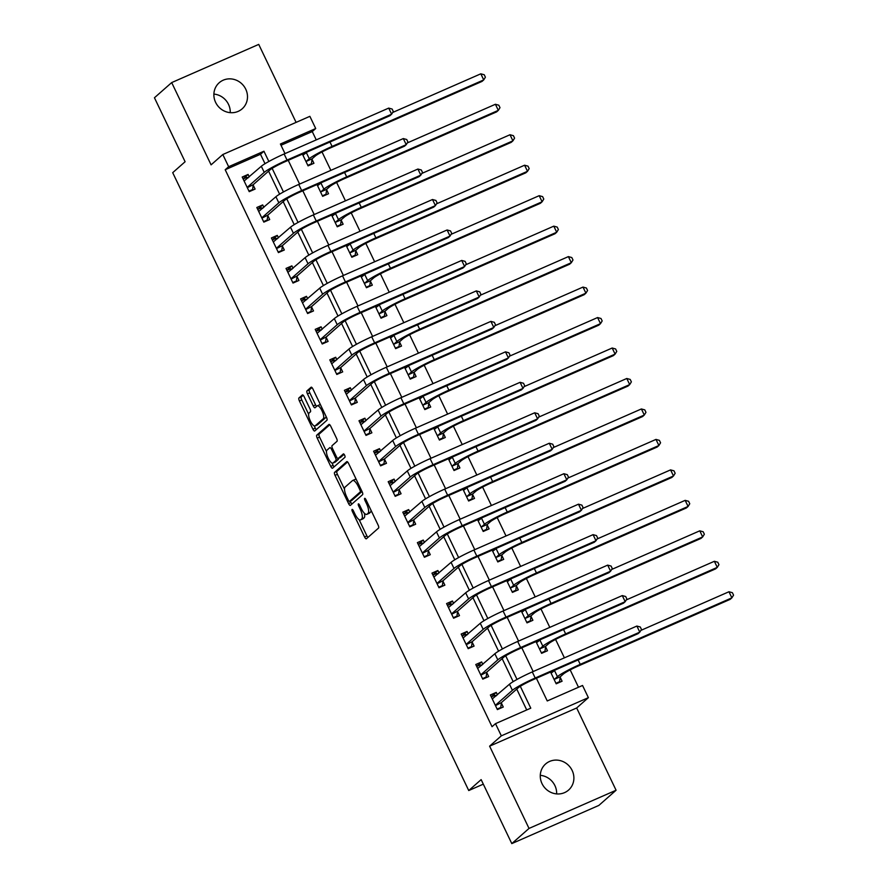 <?xml version="1.0" encoding="UTF-8"?>
<svg xmlns="http://www.w3.org/2000/svg" width="888" height="888" viewBox="0 0 888 888"><rect width="100%" height="100%" fill="white"/><g stroke="black" fill="none" stroke-linecap="round" stroke-linejoin="round"><path stroke-width="1.33" d="M352.07 509.457A1.865 0.599 -113.7 0 0 352.392 511.544L364.568 536.963A2.664 0.866 -113.7 0 0 366.322 538.805A2.664 0.866 -113.7 0 0 366.4 538.761L378.577 528.038A2.664 0.866 -113.7 0 0 378.099 525.041L365.923 499.622A1.865 0.599 -113.7 0 0 364.702 498.335A1.865 0.599 -113.7 0 0 364.646 498.368A1.865 0.599 -113.7 0 0 364.979 500.455L366.555 503.751A8.525 2.764 -113.7 0 1 368.054 513.308L367.044 514.208A8.525 2.764 -113.7 0 1 366.8 514.363A8.525 2.764 -113.7 0 1 361.205 508.458L359.629 505.172A1.865 0.599 -113.7 0 0 358.408 503.873A1.865 0.599 -113.7 0 0 358.352 503.907A1.865 0.599 -113.7 0 0 358.685 506.005L360.262 509.29A8.525 2.764 -113.7 0 1 361.76 518.858L360.75 519.746A8.525 2.764 -113.7 0 1 360.506 519.902A8.525 2.764 -113.7 0 1 354.911 513.997L353.335 510.711A1.865 0.599 -113.7 0 0 352.114 509.412A1.865 0.599 -113.7 0 0 352.07 509.457M213.886 94.084A17.383 16.35 -131.4 0 1 228.505 104.362A17.383 16.35 -131.4 0 1 230.247 112.665M215.618 102.386A17.383 16.35 48.6 0 0 242.169 108.824A17.383 16.35 48.6 0 0 245.743 89.177A17.383 16.35 48.6 0 0 219.192 82.751A17.383 16.35 48.6 0 0 215.618 102.386M540.281 775.335A17.383 16.35 -131.4 0 1 554.911 785.614A17.383 16.35 -131.4 0 1 556.643 793.916M542.024 783.638A17.383 16.35 48.6 0 0 568.564 790.076A17.383 16.35 48.6 0 0 572.138 770.429A17.383 16.35 48.6 0 0 545.587 763.991A17.383 16.35 48.6 0 0 542.024 783.638M304.173 396.747A2.664 0.866 -113.7 0 0 302.431 394.905A2.664 0.866 -113.7 0 0 302.353 394.949L298.934 397.968A2.664 0.866 -113.7 0 0 299.411 400.954L312.931 429.182A2.664 0.866 -113.7 0 0 314.685 431.024A2.664 0.866 -113.7 0 0 314.752 430.98L326.928 420.257A2.664 0.866 -113.7 0 0 326.462 417.26L312.931 389.033A2.664 0.866 -113.7 0 0 311.189 387.19A2.664 0.866 -113.7 0 0 311.111 387.235L306.982 390.875A2.664 0.866 -113.7 0 0 307.459 393.861L313.242 405.938A2.664 0.866 -113.7 0 0 314.996 407.792A2.664 0.866 -113.7 0 0 315.074 407.736L317.116 405.938A7.126 2.309 -113.7 0 1 317.316 405.805A7.126 2.309 -113.7 0 1 322.144 411.077A7.126 2.309 -113.7 0 1 323.243 418.736L315.229 425.796A7.126 2.309 -113.7 0 1 315.029 425.929A7.126 2.309 -113.7 0 1 310.201 420.657A7.126 2.309 -113.7 0 1 309.102 412.998L310.434 411.821A2.664 0.866 -113.7 0 0 309.968 408.835L304.173 396.747M265.013 163.703L260.495 154.268L225.197 169.741L228.649 166.711L222.81 154.523L309.868 116.339L315.706 128.527L280.408 144.011L285.004 153.602M511.799 843.6L529.026 828.426L616.083 790.242L598.856 805.416L511.799 843.6L481.141 779.62L468.742 790.542L172.705 172.672L185.104 161.738L154.445 97.758L171.684 82.584L211.089 164.846L222.81 154.523M616.083 790.242L576.667 707.98L489.61 746.164L529.026 828.426M489.61 746.164L501.332 735.841L495.493 723.653L530.78 708.169L520.301 686.291M225.197 169.741L492.041 726.695L495.493 723.653M334.587 472.372A2.664 0.866 -113.7 0 0 335.054 475.358L348.584 503.585A2.664 0.866 -113.7 0 0 350.327 505.439A2.664 0.866 -113.7 0 0 350.405 505.383L362.582 494.66A2.664 0.866 -113.7 0 0 362.115 491.675L348.584 463.436A2.664 0.866 -113.7 0 0 346.842 461.594A2.664 0.866 -113.7 0 0 346.764 461.638L334.587 472.372L336.941 471.339A2.664 0.866 -113.7 0 0 337.407 474.325L344.511 489.155M330.758 466.389L317.227 438.15A2.664 0.866 -113.7 0 1 316.761 435.164L328.937 424.442A2.664 0.866 -113.7 0 1 329.015 424.386A2.664 0.866 -113.7 0 1 330.758 426.24L336.552 438.317A2.664 0.866 -113.7 0 1 337.018 441.303L332.079 445.654A2.664 0.866 -113.7 0 0 332.556 448.651L336.386 456.665A2.664 0.866 -113.7 0 0 338.139 458.508A2.664 0.866 -113.7 0 0 338.217 458.452L343.356 453.923A1.865 0.599 -113.7 0 1 343.412 453.89A1.865 0.599 -113.7 0 1 344.666 455.278A1.865 0.599 -113.7 0 1 344.955 457.276L332.578 468.187A2.664 0.866 -113.7 0 1 332.501 468.231A2.664 0.866 -113.7 0 1 330.758 466.389L333.111 465.356L331.99 463.025M296.093 122.378L258.73 44.4L171.684 82.584M526.728 709.945L516.738 689.088M513.175 681.651L502.142 658.619M498.579 651.182L487.545 628.149M483.982 620.712L472.949 597.68M469.386 590.254L458.341 567.221M454.789 559.784L443.745 536.752M440.182 529.315L429.148 506.282M425.585 498.845L414.552 475.813M410.989 468.376L399.955 445.343M396.392 437.917L385.359 414.885M381.796 407.448L370.762 384.415M367.199 376.978L356.166 353.946M352.603 346.509L341.569 323.476M338.006 316.039L326.973 293.007M323.41 285.581L312.376 262.548M308.813 255.111L297.769 232.079M294.217 224.642L283.172 201.609M279.609 194.172L268.576 171.14M497.424 694.827L496.259 692.396L490.376 694.971L497.38 709.601L503.263 707.026L501.354 703.041M482.828 664.368L481.662 661.926L475.779 664.513L482.783 679.131L488.666 676.556L486.757 672.582M468.231 633.899L467.066 631.457L461.183 634.043L468.187 648.662L474.07 646.087L472.161 642.113M453.635 603.429L452.458 600.998L446.586 603.574L453.59 618.203L459.473 615.617L457.564 611.643M439.038 572.96L437.862 570.529L431.979 573.104L438.994 587.734L444.877 585.148L442.968 581.174M424.431 542.49L423.265 540.059L417.382 542.635L424.397 557.264L430.28 554.689L428.371 550.704M409.834 512.032L408.669 509.59L402.786 512.176L409.801 526.795L415.673 524.22L413.775 520.246M395.238 481.562L394.072 479.12L388.189 481.707L395.193 496.325L401.076 493.75L399.178 489.776M380.641 451.093L379.476 448.662L373.593 451.237L380.597 465.867L386.48 463.281L384.582 459.307M366.045 420.623L364.879 418.193L358.996 420.768L366 435.398L371.883 432.811L369.985 428.837M351.448 390.154L350.283 387.723L344.4 390.298L351.404 404.928L357.287 402.353L355.378 398.368M336.852 359.696L335.686 357.254L329.803 359.84L336.807 374.459L342.69 371.883L340.781 367.898M322.255 329.226L321.09 326.784L315.207 329.37L322.211 343.989L328.094 341.414L326.185 337.44M307.659 298.757L306.493 296.326L300.61 298.901L307.614 313.531L313.497 310.944L311.588 306.971M293.062 268.287L291.886 265.856L286.014 268.431L293.018 283.061L298.901 280.475L296.992 276.501M278.466 237.818L277.289 235.387L271.406 237.962L278.421 252.592L284.304 250.005L282.395 246.032M263.858 207.359L262.693 204.917L256.81 207.503L263.825 222.122L269.708 219.547L267.799 215.562M249.262 176.89L248.096 174.448L242.213 177.034L249.228 191.653L255.1 189.077L253.202 185.104M578.499 687.245L570.174 669.896M564.402 657.841L555.577 639.427M549.805 627.372L540.981 608.957M535.209 596.903L526.384 578.488M520.612 566.433L511.788 548.018M506.016 535.964L497.191 517.56M491.419 505.505L482.595 487.09M476.823 475.036L467.998 456.621M462.226 444.566L453.402 426.151M447.619 414.097L438.805 395.682M433.022 383.627L424.209 365.223M418.426 353.169L409.601 334.754M403.829 322.699L395.005 304.284M389.233 292.23L380.408 273.815M374.636 261.76L365.812 243.345M360.04 231.291L351.215 212.876M345.443 200.832L336.619 182.417M330.847 170.363L322.022 151.948M316.25 139.893L312.254 131.568L281.008 145.266M550.571 672.038L556.199 683.804L562.082 681.218L560.173 677.244M535.975 641.58L541.602 653.335L547.485 650.749L545.576 646.775M521.367 611.111L527.006 622.865L532.889 620.29L530.98 616.305M506.771 580.641L512.409 592.396L518.292 589.821L516.383 585.847M492.174 550.172L497.813 561.938L503.696 559.351L501.787 555.377M477.578 519.702L483.216 531.468L489.099 528.882L487.19 524.908M462.981 489.244L468.62 500.999L474.503 498.412L472.594 494.438M448.385 458.774L454.023 470.529L459.895 467.954L457.997 463.969M433.788 428.305L439.416 440.06L445.299 437.484L443.401 433.511M419.192 397.835L424.819 409.59L430.702 407.015L428.804 403.041M404.595 367.366L410.223 379.132L416.106 376.545L414.208 372.572M389.999 336.907L395.626 348.662L401.509 346.076L399.6 342.102M375.402 306.438L381.03 318.193L386.913 315.617L385.004 311.633M360.794 275.968L366.433 287.723L372.316 285.148L370.407 281.174M346.198 245.499L351.837 257.254L357.72 254.678L355.811 250.705M331.601 215.029L337.24 226.795L343.123 224.209L341.214 220.235M317.005 184.56L322.644 196.326L328.527 193.739L326.618 189.766M302.408 154.101L308.047 165.856L313.93 163.281L312.021 159.296M468.742 790.542L483.316 784.148M312.254 131.568L315.706 128.527M536.385 678.265L547.252 700.954L582.539 685.469L588.378 697.657L501.332 735.841M576.667 707.98L588.378 697.657M268.853 161.483L263.936 151.226L228.649 166.711M517.016 679.431L505.705 655.832M502.408 648.962L491.108 625.363M487.812 618.492L476.512 594.893M473.215 588.034L461.904 564.424M458.619 557.564L447.308 533.954M444.022 527.095L432.711 503.496M429.426 496.625L418.115 473.026M414.829 466.156L403.518 442.557M400.233 435.697L388.922 412.088M385.636 405.228L374.325 381.618M371.04 374.758L359.729 351.16M356.443 344.289L345.132 320.69M341.836 313.819L330.536 290.221M327.239 283.361L315.939 259.751M312.643 252.891L301.332 229.282M298.046 222.422L286.735 198.823M283.45 191.952L272.139 168.354M288.223 160.317L299.6 184.06M302.819 190.787L314.197 214.53M317.416 221.256L328.793 244.999M332.012 251.726L343.39 275.469M346.62 282.184L357.986 305.938M361.216 312.654L372.594 336.397M375.813 343.123L387.19 366.866M390.409 373.593L401.787 397.336M405.006 404.062L416.383 427.805M419.602 434.521L430.98 458.275M434.199 464.99L445.576 488.733M448.795 495.46L460.173 519.203M463.392 525.929L474.769 549.672M477.988 556.399L489.366 580.142M492.585 586.857L503.962 610.611M507.192 617.327L518.559 641.069M521.789 647.796L533.155 671.539M260.495 154.268L263.936 151.226M496.259 692.396L491.253 696.803M481.662 661.926L476.656 666.333M467.066 631.457L462.06 635.875M452.458 600.998L447.463 605.405M437.862 570.529L432.856 574.936M423.265 540.059L418.259 544.466M408.669 509.59L403.663 513.997M394.072 479.12L389.066 483.538M379.476 448.662L374.47 453.069M364.879 418.193L359.873 422.599M350.283 387.723L345.277 392.13M335.686 357.254L330.68 361.66M321.09 326.784L316.084 331.202M306.493 296.326L301.487 300.732M291.886 265.856L286.891 270.263M277.289 235.387L272.283 239.793M262.693 204.917L257.687 209.324M248.096 174.448L243.09 178.865M360.506 519.902L362.859 518.87A8.525 2.764 -113.7 0 0 363.103 518.714L360.75 519.746M364.391 513.264A8.525 2.764 -113.7 0 1 364.113 517.826L363.103 518.714M366.8 514.363L369.153 513.331A8.525 2.764 -113.7 0 0 369.397 513.175L367.044 514.208M370.995 510.223A8.525 2.764 -113.7 0 1 370.407 512.276L369.397 513.175M359.118 519.647L366.922 535.93A2.664 0.866 -113.7 0 0 367.91 537.429M347.596 461.949L336.941 471.339M350.227 501.087L350.938 502.553A2.664 0.866 -113.7 0 0 351.926 504.051M348.274 500.122A1.865 0.599 -113.7 0 0 349.495 501.409A1.865 0.599 -113.7 0 0 349.539 501.376L360.228 491.963A1.865 0.599 -113.7 0 0 359.906 489.876L358.241 486.402A8.525 2.764 -113.7 0 0 352.647 480.497A8.525 2.764 -113.7 0 0 352.403 480.652L345.099 487.09A8.525 2.764 -113.7 0 0 346.609 496.658L348.274 500.122M351.781 500.399A1.865 0.599 -113.7 0 0 351.848 500.377A1.865 0.599 -113.7 0 0 351.892 500.344L349.539 501.376M362.004 491.441L351.892 500.344M356.388 479.731A8.525 2.764 -113.7 0 0 355 479.465L352.647 480.497M326.473 451.504L319.58 437.118L317.227 438.15M329.77 424.742L319.114 434.132A2.664 0.866 -113.7 0 0 319.58 437.118M340.404 457.498A2.664 0.866 -113.7 0 0 340.493 457.475A2.664 0.866 -113.7 0 0 340.57 457.42L344.1 454.312M326.962 450.172A7.126 2.309 -113.7 0 0 328.061 457.831A7.126 2.309 -113.7 0 0 332.889 463.103A7.126 2.309 -113.7 0 0 333.089 462.97L335.908 460.484A2.664 0.866 -113.7 0 0 335.442 457.498L331.601 449.483A2.664 0.866 -113.7 0 0 329.859 447.63A2.664 0.866 -113.7 0 0 329.781 447.685L326.962 450.172M335.009 462.126A7.126 2.309 -113.7 0 0 335.242 462.071A7.126 2.309 -113.7 0 0 335.442 461.938L333.089 462.97M338.417 458.386A2.664 0.866 -113.7 0 1 338.261 459.451L335.442 461.938M333.111 465.356A2.664 0.866 -113.7 0 0 334.099 466.844M317.149 424.952A7.126 2.309 -113.7 0 0 317.382 424.897A7.126 2.309 -113.7 0 0 317.582 424.764L315.229 425.796M326.074 416.461A7.126 2.309 -113.7 0 1 325.596 417.704L317.582 424.764M320.501 404.828A7.126 2.309 -113.7 0 0 319.669 404.773L317.316 405.805M311.954 387.545L309.335 389.843A2.664 0.866 -113.7 0 0 309.812 392.829L315.595 404.906A2.664 0.866 -113.7 0 0 316.583 406.404M314.197 425.885L315.284 428.149A2.664 0.866 -113.7 0 0 316.272 429.648M303.185 395.26L301.287 396.936A2.664 0.866 -113.7 0 0 301.765 399.922L308.624 414.241M558.164 682.939L559.573 681.707L555.955 683.283M560.239 676.778L563.314 674.07A13.575 1.321 -25.6 0 1 578.521 665.878L730.158 599.367L731.879 597.846L580.241 664.357A20.369 1.976 154.4 0 0 557.431 676.656L554.356 679.353L560.239 676.778L559.573 681.707M555.167 670.018A20.369 1.976 154.4 0 0 554.512 670.562L551.104 673.148M728.959 591.752L732.378 592.696L733.555 595.138L731.879 597.846L728.959 591.752L640.859 630.402M496.348 695.781L494.916 695.315L491.297 696.902M499.345 708.735L500.754 707.503L497.136 709.09M495.471 705.627L501.42 702.575L518.281 687.734A13.575 1.321 -25.6 0 1 533.488 679.531L638.072 633.666L639.793 632.145L535.209 678.021A20.369 1.976 154.4 0 0 512.398 690.309L495.537 705.161M636.874 626.051L640.292 626.995L641.458 629.437L639.793 632.145L636.874 626.051L532.289 671.927A20.369 1.976 154.4 0 0 509.479 684.215L492.274 698.956M501.42 702.575L500.754 707.503M543.567 652.469L544.977 651.237L541.358 652.824M545.643 646.309L548.717 643.6A13.575 1.321 -25.6 0 1 563.924 635.408L715.562 568.897L717.282 567.377L565.645 633.888A20.369 1.976 154.4 0 0 542.834 646.187L539.76 648.895L545.643 646.309L544.977 651.237M540.57 639.56A20.369 1.976 154.4 0 0 539.915 640.093L536.496 642.69M714.363 561.294L717.782 562.226L718.947 564.668L717.282 567.377L714.363 561.294L626.262 599.933M528.971 622.011L530.369 620.768L526.762 622.355M531.046 615.839L534.121 613.142A13.575 1.321 -25.6 0 1 549.328 604.939L700.965 538.428L702.686 536.918L551.048 603.429A20.369 1.976 154.4 0 0 528.238 615.717L525.163 618.425L531.046 615.839L530.369 620.768M525.974 609.09A20.369 1.976 154.4 0 0 525.319 609.623L521.9 612.221M699.766 530.824L703.185 531.768L704.351 534.199L702.686 536.918L699.766 530.824L611.665 569.463M514.374 591.541L515.773 590.298L512.165 591.885M516.45 585.381L519.524 582.672A13.575 1.321 -25.6 0 1 534.731 574.481L686.369 507.969L688.089 506.449L536.452 572.96A20.369 1.976 154.4 0 0 513.641 585.248L510.567 587.956L516.45 585.381L515.773 590.298M511.377 578.621A20.369 1.976 154.4 0 0 510.722 579.154L507.303 581.751M685.17 500.355L688.589 501.298L689.754 503.729L688.089 506.449L685.17 500.355L597.069 538.994M481.751 665.312L480.308 664.846L476.701 666.433M484.748 678.277L486.147 677.033L482.539 678.621M480.874 675.158L486.824 672.105L503.674 657.264A13.575 1.321 -25.6 0 1 518.892 649.073L623.465 603.196L625.196 601.676L520.612 647.552A20.369 1.976 154.4 0 0 497.802 659.84L480.941 674.691M622.277 595.582L625.696 596.525L626.861 598.967L625.196 601.676L622.277 595.582L517.693 641.458A20.369 1.976 154.4 0 0 494.871 653.746L477.677 668.486M486.824 672.105L486.147 677.033M467.155 634.842L465.712 634.376L462.104 635.963M470.152 647.807L471.55 646.564L467.943 648.151M466.278 644.688L472.227 641.647L489.077 626.795A13.575 1.321 -25.6 0 1 504.295 618.603L608.868 572.727L610.6 571.206L506.016 617.082A20.369 1.976 154.4 0 0 483.194 629.37L466.344 644.222M607.681 565.123L611.088 566.056L612.265 568.498L610.6 571.206L607.681 565.123L503.096 610.988A20.369 1.976 154.4 0 0 480.275 623.287L463.081 638.017M472.227 641.647L471.55 646.564M452.558 604.384L451.115 603.918L447.508 605.494M455.555 617.338L456.954 616.094L453.346 617.682M451.681 614.219L457.631 611.177L474.481 596.325A13.575 1.321 -25.6 0 1 489.688 588.134L594.272 542.257L595.992 540.748L491.419 586.613A20.369 1.976 154.4 0 0 468.598 598.912L451.748 613.752M593.073 534.654L596.492 535.597L597.668 538.028L595.992 540.748L593.073 534.654L488.5 580.519A20.369 1.976 154.4 0 0 465.678 592.818L448.484 607.547M457.631 611.177L456.954 616.094M499.778 561.072L501.176 559.829L497.569 561.416M501.853 554.911L504.928 552.203A13.575 1.321 -25.6 0 1 520.135 544.011L671.772 477.5L673.493 475.979L521.855 542.49A20.369 1.976 154.4 0 0 499.045 554.778L495.97 557.486L501.853 554.911L501.176 559.829M496.781 548.151A20.369 1.976 154.4 0 0 496.126 548.684L492.707 551.282M670.573 469.885L673.992 470.829L675.158 473.271L673.493 475.979L670.573 469.885L582.473 508.524M437.951 573.914L436.519 573.448L432.911 575.035M440.959 586.868L442.357 585.636L438.75 587.212M437.085 583.76L443.034 580.708L459.884 565.856A13.575 1.321 -25.6 0 1 475.091 557.664L579.675 511.799L581.396 510.278L476.823 556.143A20.369 1.976 154.4 0 0 454.001 568.442L437.151 583.283M578.476 504.184L581.895 505.128L583.061 507.559L581.396 510.278L578.476 504.184L473.903 550.049A20.369 1.976 154.4 0 0 451.082 562.348L433.888 577.078M443.034 580.708L442.357 585.636M485.181 530.602L486.58 529.37L482.972 530.946M487.257 524.442L490.32 521.733A13.575 1.321 -25.6 0 1 505.538 513.542L657.176 447.03L658.896 445.51L507.259 512.021A20.369 1.976 154.4 0 0 484.448 524.32L481.374 527.017L487.257 524.442L486.58 529.37M482.184 517.682A20.369 1.976 154.4 0 0 481.529 518.226L478.11 520.812M655.977 439.416L659.395 440.359L660.561 442.801L658.896 445.51L655.977 439.416L567.876 478.066M470.585 500.133L471.983 498.901L468.365 500.488M472.66 493.972L475.724 491.264A13.575 1.321 -25.6 0 1 490.942 483.072L642.579 416.561L644.3 415.04L492.662 481.551A20.369 1.976 154.4 0 0 469.841 493.85L466.777 496.559L472.66 493.972L471.983 498.901M467.588 487.223A20.369 1.976 154.4 0 0 466.922 487.756L463.514 490.354M641.38 408.957L644.799 409.89L645.965 412.332L644.3 415.04L641.38 408.957L553.279 447.596M455.977 469.663L457.387 468.431L453.768 470.018M458.064 463.503L461.127 460.805A13.575 1.321 -25.6 0 1 476.345 452.603L627.983 386.091L629.703 384.582L478.066 451.093A20.369 1.976 154.4 0 0 455.244 463.381L452.181 466.089L458.064 463.503L457.387 468.431M452.991 456.754A20.369 1.976 154.4 0 0 452.325 457.287L448.917 459.884M626.784 378.488L630.203 379.431L631.368 381.862L629.703 384.582L626.784 378.488L538.683 417.127M441.38 439.205L442.79 437.962L439.172 439.549M443.467 433.044L446.531 430.336A13.575 1.321 -25.6 0 1 461.738 422.133L613.375 355.633L615.106 354.112L463.469 420.623A20.369 1.976 154.4 0 0 440.648 432.911L437.584 435.62L443.467 433.044L442.79 437.962M438.395 426.284A20.369 1.976 154.4 0 0 437.729 426.817L434.321 429.415M612.187 348.018L615.606 348.962L616.772 351.393L615.106 354.112L612.187 348.018L524.087 386.657M426.784 408.735L428.194 407.492L424.575 409.079M428.86 402.575L431.934 399.866A13.575 1.321 -25.6 0 1 447.141 391.675L598.778 325.163L600.51 323.643L448.873 390.154A20.369 1.976 154.4 0 0 426.051 402.442L422.988 405.15L428.86 402.575L428.194 407.492M423.798 395.815A20.369 1.976 154.4 0 0 423.132 396.348L419.724 398.945M597.591 317.549L600.998 318.492L602.175 320.934L600.51 323.643L597.591 317.549L509.49 356.188M423.354 543.445L421.922 542.979L418.304 544.566M426.362 556.399L427.761 555.167L424.142 556.754M422.488 553.291L428.438 550.238L445.288 535.397A13.575 1.321 -25.6 0 1 460.495 527.195L565.079 481.329L566.799 479.809L462.226 525.685A20.369 1.976 154.4 0 0 439.405 537.973L422.555 552.824M563.88 473.715L567.299 474.658L568.464 477.1L566.799 479.809L563.88 473.715L459.307 519.591A20.369 1.976 154.4 0 0 436.485 531.879L419.291 546.62M428.438 550.238L427.761 555.167M408.758 512.975L407.326 512.509L403.707 514.096M411.755 525.94L413.164 524.697L409.546 526.284M407.892 522.821L413.841 519.769L430.691 504.928A13.575 1.321 -25.6 0 1 445.898 496.736L550.482 450.86L552.203 449.339L447.619 495.215A20.369 1.976 154.4 0 0 424.808 507.503L407.958 522.355M549.284 443.245L552.702 444.189L553.868 446.631L552.203 449.339L549.284 443.245L444.699 489.122A20.369 1.976 154.4 0 0 421.889 501.409L404.695 516.15M413.841 519.769L413.164 524.697M394.161 482.506L392.729 482.04L389.111 483.627M397.158 495.471L398.568 494.228L394.949 495.815M393.295 492.352L399.234 489.31L416.095 474.458A13.575 1.321 -25.6 0 1 431.302 466.267L535.886 420.39L537.606 418.87L433.022 464.746A20.369 1.976 154.4 0 0 410.212 477.034L393.362 491.885M534.687 412.787L538.106 413.719L539.271 416.161L537.606 418.87L534.687 412.787L430.103 458.652A20.369 1.976 154.4 0 0 407.292 470.94L390.098 485.681M399.234 489.31L398.568 494.228M379.565 452.048L378.133 451.581L374.514 453.158M382.562 465.001L383.971 463.758L380.353 465.345M378.699 461.882L384.637 458.841L401.498 443.989A13.575 1.321 -25.6 0 1 416.705 435.797L521.289 389.921L523.01 388.411L418.426 434.276A20.369 1.976 154.4 0 0 395.615 446.575L378.754 461.416M520.091 382.317L523.509 383.261L524.675 385.692L523.01 388.411L520.091 382.317L415.506 428.183A20.369 1.976 154.4 0 0 392.696 440.481L375.502 455.211M384.637 458.841L383.971 463.758M364.968 421.578L363.536 421.112L359.918 422.699M367.965 434.532L369.375 433.3L365.756 434.876M364.102 431.424L370.041 428.371L386.902 413.519A13.575 1.321 -25.6 0 1 402.109 405.328L506.693 359.462L508.413 357.942L403.829 403.807A20.369 1.976 154.4 0 0 381.019 416.106L364.158 430.946M505.494 351.848L508.913 352.791L510.078 355.222L508.413 357.942L505.494 351.848L400.91 397.713A20.369 1.976 154.4 0 0 378.099 410.012L360.905 424.742M370.041 428.371L369.375 433.3M412.187 378.266L413.597 377.034L409.979 378.61M414.263 372.105L417.338 369.397A13.575 1.321 -25.6 0 1 432.545 361.205L584.182 294.694L585.914 293.173L434.265 359.684A20.369 1.976 154.4 0 0 411.455 371.983L408.38 374.681L414.263 372.105L413.597 377.034M409.19 365.345A20.369 1.976 154.4 0 0 408.536 365.889L405.128 368.476M582.994 287.079L586.402 288.023L587.579 290.465L585.914 293.173L582.994 287.079L494.894 325.73M350.372 391.109L348.94 390.642L345.321 392.23M353.369 404.062L354.778 402.83L351.16 404.417M349.506 400.954L355.444 397.902L372.305 383.061A13.575 1.321 -25.6 0 1 387.512 374.858L492.096 328.993L493.817 327.472L389.233 373.349A20.369 1.976 154.4 0 0 366.422 385.636L349.561 400.488M490.898 321.378L494.316 322.322L495.482 324.764L493.817 327.472L490.898 321.378L386.313 367.255A20.369 1.976 154.4 0 0 363.503 379.542L346.309 394.283M355.444 397.902L354.778 402.83M397.591 347.796L399.001 346.564L395.382 348.151M399.667 341.636L402.741 338.927A13.575 1.321 -25.6 0 1 417.948 330.736L569.585 264.224L571.306 262.704L419.669 329.215A20.369 1.976 154.4 0 0 396.858 341.514L393.784 344.222L399.667 341.636L399.001 346.564M394.594 334.887A20.369 1.976 154.4 0 0 393.939 335.42L390.531 338.017M568.387 256.61L571.805 257.553L572.982 259.995L571.306 262.704L568.387 256.61L480.286 295.26M335.775 360.639L334.343 360.173L330.725 361.76M338.772 373.604L340.182 372.361L336.563 373.948M334.898 370.485L340.848 367.432L357.709 352.591A13.575 1.321 -25.6 0 1 372.916 344.389L477.5 298.523L479.22 297.003L374.636 342.879A20.369 1.976 154.4 0 0 351.826 355.167L334.965 370.019M476.301 290.909L479.72 291.852L480.885 294.294L479.22 297.003L476.301 290.909L371.717 336.785A20.369 1.976 154.4 0 0 348.906 349.073L331.701 363.814M340.848 367.432L340.182 372.361M382.994 317.327L384.404 316.095L380.786 317.682M385.07 311.166L388.145 308.469A13.575 1.321 -25.6 0 1 403.352 300.266L554.989 233.755L556.709 232.245L405.072 298.757A20.369 1.976 154.4 0 0 382.262 311.044L379.187 313.753L385.07 311.166L384.404 316.095M379.997 304.418A20.369 1.976 154.4 0 0 379.343 304.95L375.924 307.548M553.79 226.151L557.209 227.095L558.374 229.526L556.709 232.245L553.79 226.151L465.689 264.791M321.179 330.17L319.736 329.703L316.128 331.291M324.176 343.134L325.574 341.891L321.967 343.478M320.302 340.015L326.251 336.974L343.101 322.122A13.575 1.321 -25.6 0 1 358.319 313.93L462.892 268.054L464.624 266.533L360.04 312.41A20.369 1.976 154.4 0 0 337.229 324.697L320.368 339.549M461.705 260.439L465.123 261.383L466.289 263.825L464.624 266.533L461.705 260.439L357.12 306.316A20.369 1.976 154.4 0 0 334.299 318.603L317.105 333.344M326.251 336.974L325.574 341.891M368.398 286.868L369.796 285.625L366.189 287.213M370.474 280.697L373.548 278A13.575 1.321 -25.6 0 1 388.755 269.797L540.392 203.297L542.113 201.776L390.476 268.287A20.369 1.976 154.4 0 0 367.665 280.575L364.591 283.283L370.474 280.697L369.796 285.625M365.401 273.948A20.369 1.976 154.4 0 0 364.746 274.481L361.327 277.078M539.194 195.682L542.612 196.625L543.778 199.056L542.113 201.776L539.194 195.682L451.093 234.321M306.582 299.711L305.139 299.245L301.531 300.821M309.579 312.665L310.978 311.422L307.37 313.009M305.705 309.546L311.655 306.504L328.505 291.653A13.575 1.321 -25.6 0 1 343.723 283.461L448.296 237.584L450.027 236.075L345.443 281.94A20.369 1.976 154.4 0 0 322.622 294.239L305.772 309.079M447.108 229.981L450.516 230.924L451.692 233.355L450.027 236.075L447.108 229.981L342.524 275.846A20.369 1.976 154.4 0 0 319.702 288.145L302.508 302.875M311.655 306.504L310.978 311.422M353.801 256.399L355.2 255.156L351.593 256.743M355.877 250.238L358.952 247.53A13.575 1.321 -25.6 0 1 374.159 239.338L525.796 172.827L527.516 171.306L375.879 237.818A20.369 1.976 154.4 0 0 353.069 250.105L349.994 252.814L355.877 250.238L355.2 255.156M350.804 243.479A20.369 1.976 154.4 0 0 350.15 244.011L346.731 246.609M524.597 165.212L528.016 166.156L529.181 168.598L527.516 171.306L524.597 165.212L436.496 203.852M291.986 269.242L290.543 268.775L286.935 270.363M294.983 282.195L296.381 280.963L292.774 282.539M291.109 279.087L297.058 276.035L313.908 261.183A13.575 1.321 -25.6 0 1 329.115 252.991L433.699 207.126L435.431 205.605L330.847 251.471A20.369 1.976 154.4 0 0 308.025 263.769L291.175 278.61M432.5 199.511L435.919 200.455L437.096 202.886L435.431 205.605L432.5 199.511L327.927 245.377A20.369 1.976 154.4 0 0 305.106 257.675L287.912 272.405M297.058 276.035L296.381 280.963M339.205 225.929L340.604 224.697L336.996 226.274M341.281 219.769L344.355 217.061A13.575 1.321 -25.6 0 1 359.562 208.869L511.199 142.358L512.92 140.837L361.283 207.348A20.369 1.976 154.4 0 0 338.472 219.647L335.398 222.344L341.281 219.769L340.604 224.697M336.208 213.009A20.369 1.976 154.4 0 0 335.553 213.553L332.134 216.139M510.001 134.743L513.419 135.686L514.585 138.128L512.92 140.837L510.001 134.743L421.9 173.393M277.378 238.772L275.946 238.306L272.339 239.893M280.386 251.726L281.785 250.494L278.177 252.081M276.512 248.618L282.462 245.565L299.312 230.725A13.575 1.321 -25.6 0 1 314.519 222.522L419.103 176.657L420.823 175.136L316.25 221.012A20.369 1.976 154.4 0 0 293.429 233.3L276.579 248.152M417.904 169.042L421.323 169.985L422.488 172.416L420.823 175.136L417.904 169.042L313.331 214.918A20.369 1.976 154.4 0 0 290.509 227.206L273.315 241.947M282.462 245.565L281.785 250.494M262.781 208.303L261.35 207.836L257.731 209.424M265.79 221.267L267.188 220.024L263.57 221.612M261.916 218.148L267.865 215.096L284.715 200.255A13.575 1.321 -25.6 0 1 299.922 192.052L404.506 146.187L406.227 144.666L301.654 190.543A20.369 1.976 154.4 0 0 278.832 202.83L261.982 217.682M403.307 138.572L406.726 139.516L407.892 141.958L406.227 144.666L403.307 138.572L298.734 184.449A20.369 1.976 154.4 0 0 275.913 196.736L258.719 211.477M267.865 215.096L267.188 220.024M324.608 195.46L326.007 194.228L322.399 195.815M326.684 189.299L329.748 186.591A13.575 1.321 -25.6 0 1 344.966 178.399L496.603 111.888L498.323 110.367L346.686 176.879A20.369 1.976 154.4 0 0 323.876 189.177L320.801 191.886L326.684 189.299L326.007 194.228M321.611 182.551A20.369 1.976 154.4 0 0 320.957 183.083L317.538 185.681M495.404 104.273L498.823 105.217L499.988 107.659L498.323 110.367L495.404 104.273L407.303 142.924M310.012 164.99L311.411 163.758L307.792 165.346M312.088 158.83L315.151 156.133A13.575 1.321 -25.6 0 1 330.369 147.93L482.006 81.418L483.727 79.909L332.09 146.42A20.369 1.976 154.4 0 0 309.268 158.708L306.205 161.416L312.088 158.83L311.411 163.758M307.015 152.081A20.369 1.976 154.4 0 0 306.349 152.614L302.941 155.211M480.808 73.815L484.226 74.758L485.392 77.189L483.727 79.909L480.808 73.815L392.707 112.454M248.185 177.833L246.753 177.367L243.134 178.954M251.182 190.798L252.592 189.555L248.973 191.142M247.319 187.679L253.269 184.637L270.119 169.786A13.575 1.321 -25.6 0 1 285.326 161.594L389.91 115.718L391.63 114.197L287.046 160.073A20.369 1.976 154.4 0 0 264.236 172.361L247.386 187.213M388.711 108.103L392.13 109.046L393.295 111.488L391.63 114.197L388.711 108.103L284.127 153.979A20.369 1.976 154.4 0 0 261.316 166.267L244.122 181.008M253.269 184.637L252.592 189.555M353.502 511.055L352.392 511.544M366.089 499.966L364.979 500.455M359.795 505.516L358.685 506.005M364.113 517.826L361.76 518.858M361.372 508.802L360.262 509.29M370.407 512.276L368.054 513.308M367.665 503.263L366.555 503.751M366.922 535.93L364.568 536.963M350.938 502.553L348.584 503.585M337.407 474.325L335.054 475.358M361.904 491.231L360.228 491.963M361.016 489.388L359.906 489.876M359.351 485.914L358.241 486.402M319.114 434.132L316.761 435.164M340.57 457.42L338.217 458.452M338.261 459.451L335.908 460.484M336.563 456.998L335.442 457.498M332.711 448.995L331.601 449.483M325.596 417.704L323.243 418.736M315.595 404.906L313.242 405.938M309.812 392.829L307.459 393.861M309.335 389.843L306.982 390.875M315.284 428.149L312.931 429.182M301.765 399.922L299.411 400.954M301.287 396.936L298.934 397.968M557.431 676.656L554.512 670.562M580.241 664.357L578.132 659.951M512.398 690.309L509.479 684.215M535.209 678.021L532.289 671.927M542.834 646.187L539.915 640.093M565.645 633.888L563.536 629.481M528.238 615.717L525.319 609.623M551.048 603.429L548.939 599.012M513.641 585.248L510.722 579.154M536.452 572.96L534.343 568.553M497.802 659.84L494.871 653.746M520.612 647.552L517.693 641.458M483.194 629.37L480.275 623.287M506.016 617.082L503.096 610.988M468.598 598.912L465.678 592.818M491.419 586.613L488.5 580.519M499.045 554.778L496.126 548.684M521.855 542.49L519.746 538.084M454.001 568.442L451.082 562.348M476.823 556.143L473.903 550.049M484.448 524.32L481.529 518.226M507.259 512.021L505.15 507.614M469.841 493.85L466.922 487.756M492.662 481.551L490.553 477.145M455.244 463.381L452.325 457.287M478.066 451.093L475.946 446.675M440.648 432.911L437.729 426.817M463.469 420.623L461.349 416.217M426.051 402.442L423.132 396.348M448.873 390.154L446.753 385.747M439.405 537.973L436.485 531.879M462.226 525.685L459.307 519.591M424.808 507.503L421.889 501.409M447.619 495.215L444.699 489.122M410.212 477.034L407.292 470.94M433.022 464.746L430.103 458.652M395.615 446.575L392.696 440.481M418.426 434.276L415.506 428.183M381.019 416.106L378.099 410.012M403.829 403.807L400.91 397.713M411.455 371.983L408.536 365.889M434.265 359.684L432.156 355.278M366.422 385.636L363.503 379.542M389.233 373.349L386.313 367.255M396.858 341.514L393.939 335.42M419.669 329.215L417.56 324.808M351.826 355.167L348.906 349.073M374.636 342.879L371.717 336.785M382.262 311.044L379.343 304.95M405.072 298.757L402.963 294.339M337.229 324.697L334.299 318.603M360.04 312.41L357.12 306.316M367.665 280.575L364.746 274.481M390.476 268.287L388.367 263.88M322.622 294.239L319.702 288.145M345.443 281.94L342.524 275.846M353.069 250.105L350.15 244.011M375.879 237.818L373.77 233.411M308.025 263.769L305.106 257.675M330.847 251.471L327.927 245.377M338.472 219.647L335.553 213.553M361.283 207.348L359.174 202.941M293.429 233.3L290.509 227.206M316.25 221.012L313.331 214.918M278.832 202.83L275.913 196.736M301.654 190.543L298.734 184.449M323.876 189.177L320.957 183.083M346.686 176.879L344.577 172.472M309.268 158.708L306.349 152.614M332.09 146.42L329.981 142.002M264.236 172.361L261.316 166.267M287.046 160.073L284.127 153.979M351.848 500.377L349.495 501.409M340.493 457.475L338.139 458.508M335.242 462.071L332.889 463.103M317.382 424.897L315.029 425.929"/></g></svg>
